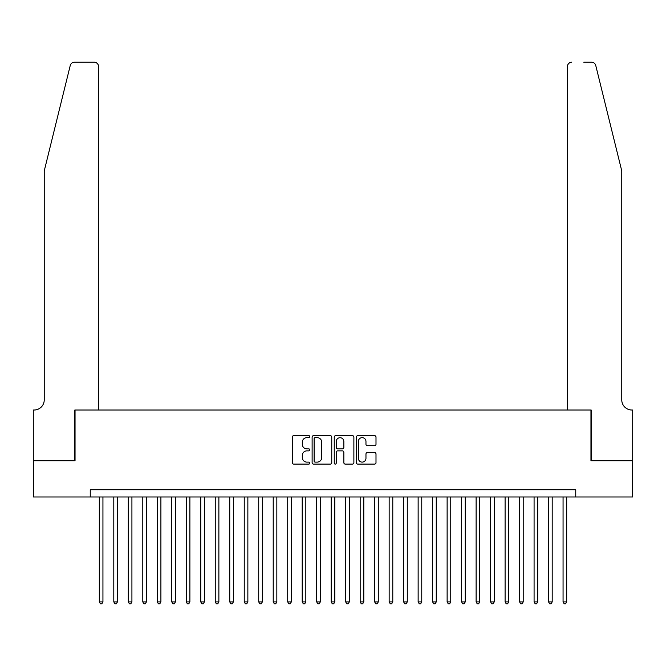 <?xml version="1.0" encoding="UTF-8"?>
<svg xmlns="http://www.w3.org/2000/svg" width="666" height="666" viewBox="0 0 666 666"><rect width="100%" height="100%" fill="white"/><g stroke="black" fill="none" stroke-linecap="round" stroke-linejoin="round"><path stroke-width="1" d="M309.815 436.655A0.999 0.999 0 0 0 308.816 435.656L293.706 435.656A1.424 1.424 0 0 0 292.282 437.079L292.282 462.687A1.424 1.424 0 0 0 293.706 464.102L308.816 464.102A0.999 0.999 0 0 0 309.815 463.111A0.999 0.999 0 0 0 308.816 462.112L306.86 462.112A4.554 4.554 0 0 1 302.306 457.559L302.306 455.427A4.554 4.554 0 0 1 306.86 450.874L308.816 450.874A0.999 0.999 0 0 0 309.815 449.883A0.999 0.999 0 0 0 308.816 448.884L306.86 448.884A4.554 4.554 0 0 1 302.306 444.33L302.306 442.199A4.554 4.554 0 0 1 306.86 437.645L308.816 437.645A0.999 0.999 0 0 0 309.815 436.655M374.575 445.687A1.424 1.424 0 0 0 375.999 444.264L375.999 437.079A1.424 1.424 0 0 0 374.575 435.656L357.784 435.656A1.424 1.424 0 0 0 356.368 437.079L356.368 462.687A1.424 1.424 0 0 0 357.784 464.102L374.575 464.102A1.424 1.424 0 0 0 375.999 462.687L375.999 454.004A1.424 1.424 0 0 0 374.575 452.58L367.391 452.58A1.424 1.424 0 0 0 365.967 454.004L365.967 458.308A3.805 3.805 0 0 1 362.162 462.112A3.805 3.805 0 0 1 358.358 458.308L358.358 441.45A3.805 3.805 0 0 1 362.162 437.645A3.805 3.805 0 0 1 365.967 441.45L365.967 444.264A1.424 1.424 0 0 0 367.391 445.687L374.575 445.687M90.251 496.978L33.375 496.978L33.375 460.747L75.042 460.747L75.042 410.023L590.958 410.023L590.958 460.747L632.625 460.747L632.625 496.978L575.749 496.978L575.749 489.735L90.251 489.735L90.251 496.978L575.749 496.978M331.751 437.079A1.424 1.424 0 0 0 330.336 435.656L313.544 435.656A1.424 1.424 0 0 0 312.121 437.079L312.121 462.687A1.424 1.424 0 0 0 313.544 464.102L330.336 464.102A1.424 1.424 0 0 0 331.751 462.687L331.751 437.079M335.664 435.656L352.456 435.656A1.424 1.424 0 0 1 353.879 437.079L353.879 462.687A1.424 1.424 0 0 1 352.456 464.102L345.271 464.102A1.424 1.424 0 0 1 343.847 462.687L343.847 452.297A1.424 1.424 0 0 0 342.424 450.874L337.662 450.874A1.424 1.424 0 0 0 336.238 452.297L336.238 463.111A0.999 0.999 0 0 1 335.239 464.102A0.999 0.999 0 0 1 334.249 463.111L334.249 437.079A1.424 1.424 0 0 1 335.664 435.656M315.11 437.645A0.999 0.999 0 0 0 314.119 438.644L314.119 461.122A0.999 0.999 0 0 0 315.11 462.112L317.174 462.112A4.554 4.554 0 0 0 321.728 457.559L321.728 442.199A4.554 4.554 0 0 0 317.174 437.645L315.11 437.645M343.847 441.525A3.805 3.805 0 0 0 340.043 437.72A3.805 3.805 0 0 0 336.238 441.525L336.238 447.46A1.424 1.424 0 0 0 337.662 448.884L342.424 448.884A1.424 1.424 0 0 0 343.847 447.46L343.847 441.525M99.309 496.978L99.309 601.906L102.939 601.906L102.939 496.978M102.939 601.906L101.848 603.787L100.4 603.787L99.309 601.906M70.238 65.518C71.345 63.137 71.345 63.137 70.238 65.518C71.345 63.137 71.345 63.137 70.238 65.518L44.239 170.904L44.239 399.883A10.148 10.148 0 0 1 34.099 410.023L33.3 410.023L33.3 460.747L74.817 460.747L74.817 410.023L98.585 410.023L98.585 66.558A4.346 4.346 0 0 0 94.239 62.213L74.459 62.213A4.346 4.346 0 0 0 70.238 65.518M82.209 62.213L94.239 62.213C96.861 62.487 98.31 63.936 98.585 66.558L98.585 410.023M44.239 399.883A10.148 10.148 0 0 1 34.099 410.023M613.786 138.586L595.762 65.518C594.655 63.137 594.655 63.137 595.762 65.518C594.655 63.137 594.655 63.137 595.762 65.518L621.761 170.904L621.761 399.883A10.148 10.148 0 0 0 631.901 410.023L632.7 410.023L632.7 460.747L591.183 460.747L591.183 410.023L567.415 410.023L567.415 66.558L567.415 410.023M583.791 62.213L591.541 62.213A4.346 4.346 0 0 1 595.762 65.518M571.761 62.213A4.346 4.346 0 0 0 567.415 66.558C567.69 63.936 569.139 62.487 571.761 62.213M621.761 399.883A10.148 10.148 0 0 0 631.901 410.023M113.803 496.978L113.803 601.906L117.424 601.906L117.424 496.978M117.424 601.906L116.342 603.787L114.893 603.787L113.803 601.906M128.297 496.978L128.297 601.906L131.918 601.906L131.918 496.978M131.918 601.906L130.836 603.787L129.387 603.787L128.297 601.906M142.79 496.978L142.79 601.906L146.412 601.906L146.412 496.978M146.412 601.906L145.321 603.787L143.873 603.787L142.79 601.906M157.284 496.978L157.284 601.906L160.906 601.906L160.906 496.978M160.906 601.906L159.815 603.787L158.366 603.787L157.284 601.906M171.77 496.978L171.77 601.906L175.399 601.906L175.399 496.978M175.399 601.906L174.309 603.787L172.86 603.787L171.77 601.906M186.264 496.978L186.264 601.906L189.885 601.906L189.885 496.978M189.885 601.906L188.803 603.787L187.354 603.787L186.264 601.906M200.757 496.978L200.757 601.906L204.379 601.906L204.379 496.978M204.379 601.906L203.297 603.787L201.848 603.787L200.757 601.906M215.251 496.978L215.251 601.906L218.873 601.906L218.873 496.978M218.873 601.906L217.79 603.787L216.333 603.787L215.251 601.906M229.745 496.978L229.745 601.906L233.366 601.906L233.366 496.978M233.366 601.906L232.276 603.787L230.827 603.787L229.745 601.906M244.239 496.978L244.239 601.906L247.86 601.906L247.86 496.978M247.86 601.906L246.77 603.787L245.321 603.787L244.239 601.906M258.724 496.978L258.724 601.906L262.354 601.906L262.354 496.978M262.354 601.906L261.263 603.787L259.815 603.787L258.724 601.906M273.218 496.978L273.218 601.906L276.84 601.906L276.84 496.978M276.84 601.906L275.757 603.787L274.309 603.787L273.218 601.906M287.712 496.978L287.712 601.906L291.333 601.906L291.333 496.978M291.333 601.906L290.251 603.787L288.803 603.787L287.712 601.906M302.206 496.978L302.206 601.906L305.827 601.906L305.827 496.978M305.827 601.906L304.737 603.787L303.288 603.787L302.206 601.906M316.7 496.978L316.7 601.906L320.321 601.906L320.321 496.978M320.321 601.906L319.23 603.787L317.782 603.787L316.7 601.906M331.185 496.978L331.185 601.906L334.815 601.906L334.815 496.978M334.815 601.906L333.724 603.787L332.276 603.787L331.185 601.906M345.679 496.978L345.679 601.906L349.3 601.906L349.3 496.978M349.3 601.906L348.218 603.787L346.77 603.787L345.679 601.906M360.173 496.978L360.173 601.906L363.794 601.906L363.794 496.978M363.794 601.906L362.712 603.787L361.263 603.787L360.173 601.906M374.667 496.978L374.667 601.906L378.288 601.906L378.288 496.978M378.288 601.906L377.197 603.787L375.749 603.787L374.667 601.906M389.16 496.978L389.16 601.906L392.782 601.906L392.782 496.978M392.782 601.906L391.691 603.787L390.243 603.787L389.16 601.906M403.646 496.978L403.646 601.906L407.276 601.906L407.276 496.978M407.276 601.906L406.185 603.787L404.737 603.787L403.646 601.906M418.14 496.978L418.14 601.906L421.761 601.906L421.761 496.978M421.761 601.906L420.679 603.787L419.23 603.787L418.14 601.906M432.634 496.978L432.634 601.906L436.255 601.906L436.255 496.978M436.255 601.906L435.173 603.787L433.724 603.787L432.634 601.906M447.127 496.978L447.127 601.906L450.749 601.906L450.749 496.978M450.749 601.906L449.667 603.787L448.21 603.787L447.127 601.906M461.621 496.978L461.621 601.906L465.243 601.906L465.243 496.978M465.243 601.906L464.152 603.787L462.703 603.787L461.621 601.906M476.115 496.978L476.115 601.906L479.736 601.906L479.736 496.978M479.736 601.906L478.646 603.787L477.197 603.787L476.115 601.906M490.601 496.978L490.601 601.906L494.23 601.906L494.23 496.978M494.23 601.906L493.14 603.787L491.691 603.787L490.601 601.906M505.094 496.978L505.094 601.906L508.716 601.906L508.716 496.978M508.716 601.906L507.634 603.787L506.185 603.787L505.094 601.906M519.588 496.978L519.588 601.906L523.21 601.906L523.21 496.978M523.21 601.906L522.127 603.787L520.679 603.787L519.588 601.906M534.082 496.978L534.082 601.906L537.703 601.906L537.703 496.978M537.703 601.906L536.613 603.787L535.164 603.787L534.082 601.906M548.576 496.978L548.576 601.906L552.197 601.906L552.197 496.978M552.197 601.906L551.107 603.787L549.658 603.787L548.576 601.906M563.061 496.978L563.061 601.906L566.691 601.906L566.691 496.978M566.691 601.906L565.601 603.787L564.152 603.787L563.061 601.906"/></g></svg>
